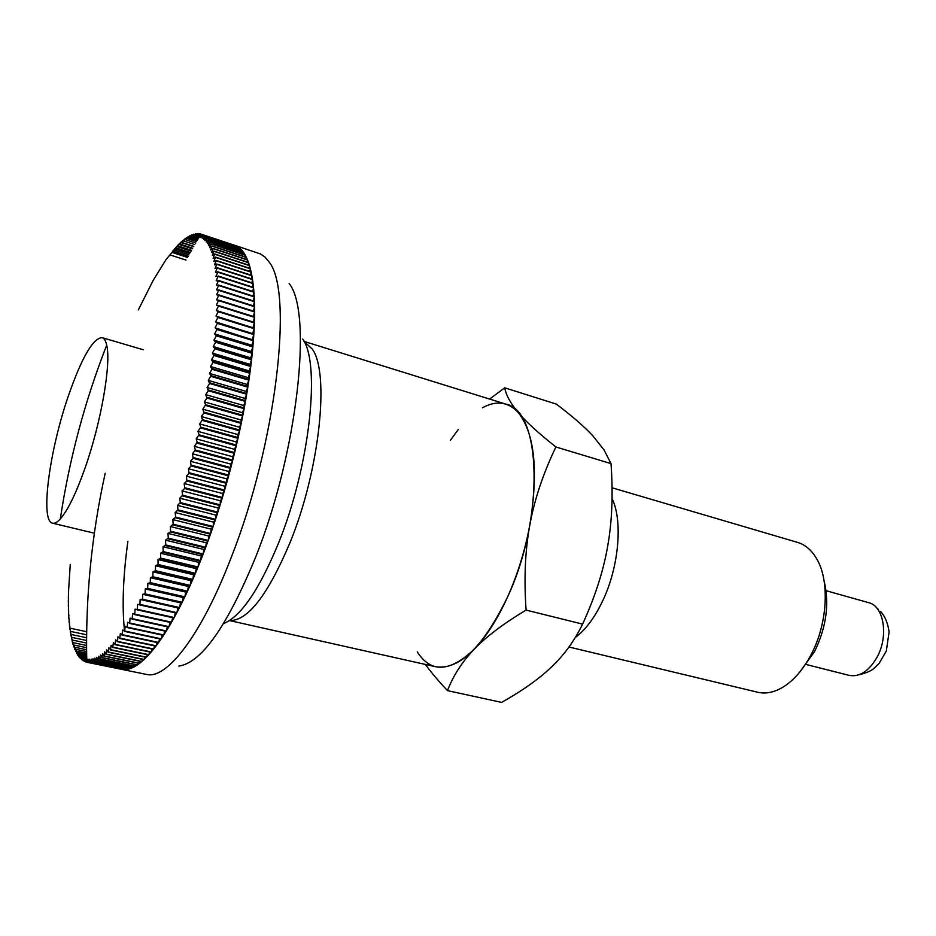 <?xml version="1.0" encoding="UTF-8"?>
<svg xmlns="http://www.w3.org/2000/svg" width="936" height="936" viewBox="0 0 936 936"><rect width="100%" height="100%" fill="white"/><g stroke="black" fill="none" stroke-linecap="round" stroke-linejoin="round"><path stroke-width="1.4" d="M575.289 637.498C585.433 630.022 594.524 617.9 602.562 601.134C618.953 567.099 622.978 520.744 612.05 498.56M568.971 646.998L757.622 692.23C765.508 694.079 773.791 692.476 782.496 687.433C793.471 680.8 802.983 669.907 811.056 654.744C827.588 623.867 829.893 580.999 816.789 558.967C811.758 550.251 805.358 544.74 797.612 542.412L612.05 487.785M799.707 672.13L814.554 651.608C826.406 627.143 829.588 603.544 824.078 580.811M425.389 664.431C430.923 672.118 438.294 680.846 447.49 690.628C453.281 675.523 462.22 661.705 474.318 649.151C486.416 636.527 497.542 619.047 507.686 596.735C517.725 574.189 525.131 550.204 529.881 524.78C538.516 471.182 534.737 433.871 518.532 412.858C510.728 403.709 506.13 395.366 504.715 387.808L489.645 399.075M417.257 651.854C430.911 673.218 449.935 672.317 474.318 649.151C486.229 636.644 503.486 623.622 526.09 610.096C523.891 578.518 525.154 550.087 529.881 524.78C534.503 499.426 543.184 473.487 555.902 446.975C538.621 433.286 526.161 421.914 518.532 412.858C508.47 401.801 496.431 400.117 482.391 407.815M504.715 387.808L556.347 404.106C572.153 416.075 584.333 426.652 592.874 435.848L604.059 449.959L611.009 463.612C613.185 493.997 612.085 521.527 607.686 546.191C603.428 570.866 595.074 596.84 582.601 624.113C574.447 640.821 564.057 655.13 551.421 667.052L546.027 671.99C534.409 682.168 519.609 692.301 501.614 702.398L447.49 690.628M85.036 468.082C76.085 493.377 67.848 510.331 60.313 518.942C57.283 522.276 54.697 523.692 52.58 523.189C39.909 521.352 49.386 450.661 68.422 395.764C81.783 357.482 93.015 338.107 102.106 337.65C104.188 338.27 105.721 340.774 106.692 345.185C111.361 363.273 101.182 422.382 85.036 468.082M607.686 546.191L608.868 538.855M458.254 429.565L450.462 440.212M611.009 463.612L555.902 446.975M582.601 624.113L526.09 610.096M168.012 538.82L205.475 547.934L203.182 553.983L165.742 544.939L165.532 540.154L168.258 538.153L168 533.415L170.492 531.917L170.422 526.558L173.195 524.23L172.821 519.597L175.617 517.105L175.184 512.542L177.992 509.886L177.512 505.405L180.332 502.585L179.794 498.186L182.637 495.214L182.04 490.897L184.673 488.498L184.228 483.549L186.872 481.01L186.369 476.167L189.025 473.476L188.452 468.737L191.119 465.917L190.476 461.272L193.144 458.324L192.453 453.796L195.308 449.994L194.349 446.32L197.203 442.389L196.197 438.844L199.04 434.795L197.964 431.379L200.795 427.225L199.672 423.938L202.492 419.679L201.298 416.543L203.943 412.905L202.855 409.184L205.639 404.738L204.329 401.872L206.961 398.057L205.733 394.629L208.342 390.745L207.055 387.469L209.641 383.491L208.295 380.39L210.974 375.652L209.442 373.394L211.992 369.287L210.518 366.514L213.045 362.349L211.501 359.74L214.005 355.516L212.402 353.083L214.87 348.812L213.221 346.554L215.654 342.248L213.946 340.166L216.356 335.813L214.59 333.906L216.953 329.542L215.14 327.811L217.515 322.838L215.608 321.867L217.901 317.468L215.982 316.099L218.24 311.676L216.274 310.483L218.486 306.072L216.473 305.054L218.65 300.128L216.59 299.812L218.708 295.402L216.614 294.746L218.696 290.359L216.555 289.879L218.591 285.503L216.415 285.199L218.392 280.858L216.181 280.73L218.123 276.412L215.865 276.459L217.76 272.177L215.479 272.399L217.269 267.778L214.999 268.538L216.789 264.35L214.449 264.9L216.193 260.77L213.817 261.483L215.502 257.4L213.115 258.277L214.672 253.96L212.332 255.282L213.911 251.328L211.477 252.509L213.01 248.625L210.553 249.959L212.027 246.145L209.559 247.63L210.974 243.898L208.494 245.524L209.863 241.862L207.359 243.641L208.681 240.061L206.166 241.979L207.312 238.341L204.914 240.529L206.131 237.136L203.603 239.3L204.762 236.001L202.234 238.294L203.334 235.088L200.807 237.498L201.86 234.386L199.321 236.925L200.175 233.883L197.788 236.562L198.736 233.649L196.209 236.41L197.11 233.602L194.583 236.469L195.437 233.766L192.91 236.726L193.705 234.14L191.19 237.194L191.939 234.714L189.435 237.873L189.961 235.591L187.645 238.738L188.113 236.586L185.808 239.803L186.416 237.662L183.947 241.055L184.509 239.031L182.052 242.506L182.567 240.587L180.121 244.132L180.402 242.518L178.168 245.946L178.589 244.261L165.941 259.763L153.235 280.285L138.317 309.956M165.496 545.594L202.936 554.627L200.62 560.547L163.203 551.596L163.051 546.764L165.742 544.939M162.958 552.24L200.362 561.179L198.022 566.994L160.653 558.125L160.547 553.246L163.203 551.596M160.395 558.745L197.777 567.602L195.413 573.277L158.079 564.502L158.02 559.588L160.653 558.125M157.821 565.11L195.156 573.885L192.781 579.419L155.493 570.714L155.481 565.789L158.079 564.502M155.236 571.311L192.524 580.004L190.137 585.398L152.896 576.775L152.942 571.826L155.493 570.714M152.638 577.348L189.879 585.971L187.492 591.201L150.298 582.66L150.38 577.699L152.896 576.775M150.041 583.222L187.235 591.763L184.825 596.84L147.689 588.381L147.818 583.409L150.298 582.66M147.443 588.919L184.567 597.379L182.169 602.293L145.092 593.915L145.267 588.943L147.689 588.381M144.834 594.442L181.912 602.819L179.501 607.569L142.494 599.262L142.705 594.301L145.092 593.915M142.237 599.765L179.244 608.072L176.845 612.647L139.897 604.41L140.154 599.461L142.494 599.262M139.651 604.902L176.588 613.127L174.201 617.526L137.323 609.359L137.615 604.434L139.897 604.41M137.077 609.827L173.944 617.982L171.557 622.206L134.761 614.11L135.076 609.207L137.323 609.359M134.503 614.566L171.3 622.651L168.936 626.675L132.21 618.661L132.573 613.782L134.761 614.11M131.964 619.082L168.679 627.097L166.327 630.946L129.683 622.99L130.069 618.146L132.21 618.661M129.437 623.399L166.07 631.344L163.741 634.994L127.179 627.108L127.6 622.311L129.683 622.99M126.933 627.494L163.496 635.38L161.179 638.832L124.699 631.004L125.143 626.254L127.179 627.108M124.465 631.367L160.934 639.183L158.64 642.447L122.253 634.678L122.721 629.986L124.699 631.004M122.019 635.029L158.395 642.786L156.136 645.84L119.831 638.13L120.334 633.496L122.253 634.678M119.609 638.457L155.891 646.156L153.656 649.011L117.456 641.359L117.971 636.784L119.831 638.13M117.222 641.663L153.422 649.303L151.211 651.947L115.105 644.366L115.654 639.85L117.456 641.359M114.882 644.635L150.977 652.228L148.812 654.673L112.8 647.139L113.361 642.693L115.105 644.366M112.589 647.384L148.578 654.919L146.449 657.166L110.542 649.678L111.115 645.313L112.8 647.139M110.319 649.912L146.215 657.388L144.121 659.424L108.319 651.994L108.915 647.7L110.542 649.678M108.108 652.205L143.898 659.634L141.851 661.459L106.154 654.065L106.751 649.865L108.319 651.994M105.943 654.264L141.628 661.647L139.616 663.273L104.025 655.925L104.645 651.807L106.154 654.065M103.826 656.089L139.405 663.437L137.44 664.852L101.954 657.54L102.574 653.515L104.025 655.925M101.755 657.692L137.229 664.993L135.299 666.198L99.93 658.932L100.561 655.001L101.954 657.54M99.731 659.061L135.1 666.315L133.228 667.321L97.964 660.102L98.596 656.265L99.93 658.932M97.765 660.196L133.029 667.427L131.192 668.222L96.045 661.038L96.689 657.294L97.964 660.102M95.858 661.12L131.005 668.304L129.226 668.901L94.185 661.752L94.828 658.113L96.045 661.038M94.009 661.81L129.039 668.959L127.319 669.357L92.383 662.232L93.038 658.71L94.185 661.752M92.219 662.267L127.132 669.392L90.652 662.501L91.295 659.073L92.383 662.232M90.488 662.512L125.284 669.614L88.967 662.548L89.61 659.236L90.652 662.501M88.815 662.536L123.493 669.603L87.352 662.372L87.984 659.166L88.967 662.548M87.177 662.267L85.796 661.986L86.428 658.897L87.352 662.372M87.2 662.349L121.434 669.322M85.585 661.658L84.298 661.389L84.93 658.417L85.796 661.986M84.064 660.828L82.871 660.582L83.491 657.727L84.298 661.389M82.625 659.798L81.514 659.576L82.122 656.826L82.871 660.582M81.245 658.57L80.215 658.359L80.812 655.738L81.514 659.576M79.946 657.142L78.987 656.943L79.572 654.439L80.215 658.359M78.706 655.516L77.817 655.34L78.39 652.954L78.987 656.943M77.548 653.714L76.717 653.539L77.278 651.28L77.817 655.34M76.459 651.713L75.687 651.55L76.237 649.408L76.717 653.539M75.43 649.525L74.728 649.385L75.254 647.361L75.687 651.55M74.482 647.162L73.839 647.033L74.342 645.138L74.728 649.385M73.605 644.635L73.839 647.033M72.797 641.92L73.008 644.506M72.06 639.054L72.248 641.803M71.393 636.012L71.557 638.949M70.797 632.818L70.925 635.918M70.27 629.472L70.375 632.736M69.814 625.973L69.884 629.39M69.428 622.335L69.463 625.903M69.1 618.556L69.1 622.264M68.843 614.636L68.808 618.485M68.656 610.588L68.585 614.578M68.527 606.411L68.422 610.529M68.48 602.105L68.328 606.364M68.48 597.683L68.305 602.07M68.562 593.155L68.34 597.659M70.258 564.408L68.433 593.131M229.519 620.568L435.79 666.771C459.412 670.153 483.374 646.811 507.686 596.735C544.939 517.082 541.336 410.202 505.885 404.118L304.036 341.394M806.376 664.548L849.163 675.382C859.576 677.231 868.842 671.229 876.95 657.388C888.896 636.281 883.947 605.943 868.573 602.632L826.09 590.71M185.983 260.079L170.106 254.955M187.469 257.412L172.154 252.439M172.458 251.117L188.148 256.207M188.896 254.884L174.19 250.099M174.529 248.66L189.634 253.574M190.242 252.521L176.19 247.935M176.576 246.379L191.049 251.094M191.506 250.298L178.168 245.946M178.589 244.261L192.383 248.777M192.687 248.251L180.121 244.132M180.589 242.33L193.635 246.613M193.787 246.355L182.052 242.506M182.567 240.587L183.21 240.798M194.793 244.624L183.947 241.055M184.509 239.031L185.199 239.253M195.718 243.056L185.808 239.803M186.416 237.662L187.165 237.908M196.537 241.663L187.645 238.738M188.3 236.48L189.107 236.749M197.262 240.447L189.435 237.873M190.137 235.498L191.014 235.79M197.882 239.405L191.19 237.194M191.939 234.714L192.886 235.03M198.397 238.54L192.91 236.726M193.705 234.14L194.723 234.48M198.795 237.861L194.583 236.469M195.437 233.766L196.513 234.129M199.099 237.37L196.209 236.41M197.11 233.602L198.28 233.988M199.286 237.054L197.788 236.562M198.736 233.649L200 234.07M234.351 245.173L200.327 233.918M201.86 234.386L236.808 246.168L203.194 235.006M203.334 235.088L238.352 247.092L204.621 235.895M204.762 236.001L239.838 248.239L206.002 237.007M238.493 247.198L238.446 247.783M206.131 237.136L239.979 248.356L241.266 249.608L207.312 238.341M239.979 248.356L239.897 249.151M207.429 238.481L241.394 249.748L242.635 251.187L208.564 239.897M241.394 249.748L241.289 250.743M208.681 240.061L242.763 251.351L243.933 252.989L209.746 241.687M242.763 251.351L242.611 252.556M209.863 241.862L244.05 253.176L245.173 255.025L210.869 243.688M244.05 253.176L243.863 254.592M210.974 243.898L245.29 255.224L246.344 257.271L211.922 245.922M245.29 255.224L245.045 256.838M212.027 246.145L246.449 257.505L247.443 259.74L212.917 248.379M246.449 257.505L246.168 259.319M213.01 248.625L247.537 259.997L248.473 262.431L213.829 251.059M247.537 259.997L247.209 262.021M213.911 251.328L248.566 262.712L249.421 265.344L214.672 253.96M248.566 262.712L248.169 264.935M214.742 254.253L249.514 265.649L250.298 268.48L215.432 257.084M249.514 265.649L249.058 268.082M215.502 257.4L250.38 268.796L251.105 271.838L216.122 260.43M250.38 268.796L249.865 271.428M216.193 260.77L251.176 272.177L251.831 275.406L216.731 263.999M251.176 272.177L250.602 275.008M216.789 264.35L251.901 275.769L252.474 279.197L217.269 267.778M251.901 275.769L251.246 278.799M217.316 268.164L252.533 279.571L253.036 283.187L217.714 271.779M252.533 279.571L251.819 282.789M217.76 272.177L253.083 283.585L253.516 287.399L218.088 275.991M253.083 283.585L252.299 287.001M218.123 276.412L253.551 287.808L253.902 291.81L218.369 280.414M253.551 287.808L252.685 291.412M218.392 280.858L253.937 292.243L254.206 296.419L218.568 285.047M253.937 292.243L252.989 296.033M218.591 285.503L254.229 296.876L254.428 301.24L218.685 289.879M254.229 296.876L253.211 300.854M218.696 290.359L254.44 301.72L254.557 306.248L218.708 294.899M254.44 301.72L253.34 305.861M218.708 295.402L254.569 306.739L254.604 311.442L218.65 300.128M254.569 306.739L253.375 311.056M218.638 300.643L254.592 311.957L254.545 316.836L218.497 305.534M254.592 311.957L253.317 316.45M218.486 306.072L254.534 317.362L254.405 322.394L218.263 311.126M254.405 322.394L216.274 310.483M254.534 317.362L253.176 321.996M218.24 311.676L254.393 322.943L254.171 328.138L217.936 316.894M254.171 328.138L215.982 316.099M254.393 322.943L252.977 327.565M217.901 317.468L254.147 328.7L253.855 334.035L217.515 322.838M253.855 334.035L215.608 321.867M254.147 328.7L252.697 333.31M217.468 323.423L253.808 334.62L253.434 340.107L217.012 328.945M253.434 340.107L215.14 327.811M253.808 334.62L252.322 339.218M216.953 329.542L253.387 340.704L252.919 346.332L216.415 335.205M252.919 346.332L251.866 345.279L214.59 333.906M253.387 340.704L251.866 345.279M216.356 335.813L252.872 346.94L252.322 352.696L215.725 341.617M252.322 352.696L251.316 351.48L213.946 340.166M252.872 346.94L251.316 351.48M215.654 342.248L252.264 353.328L251.632 359.202L214.952 348.169M251.632 359.202L250.661 357.833L213.221 346.554M252.264 353.328L250.661 357.833M214.87 348.812L251.562 359.845L250.848 365.847L214.087 354.861M250.848 365.847L249.935 364.315L212.402 353.083M251.562 359.845L249.935 364.315M214.005 355.516L250.766 366.502L249.97 372.61L213.139 361.682M249.97 372.61L249.105 370.913L211.501 359.74M250.766 366.502L249.105 370.913M213.045 362.349L249.877 373.277L248.999 379.49L212.098 368.608M248.999 379.49L248.192 377.641L210.518 366.514M249.877 373.277L248.192 377.641M211.992 369.287L248.906 380.168L247.946 386.474L210.974 375.652M247.946 386.474L247.198 384.462L209.442 373.394M248.906 380.168L247.198 384.462M210.857 376.342L247.841 387.165L246.8 393.565L209.769 382.801M246.8 393.565L246.109 391.4L208.295 380.39M247.841 387.165L246.109 391.4M209.641 383.491L246.683 394.255L245.571 400.737L208.471 390.031M245.571 400.737L244.928 398.42L207.055 387.469M246.683 394.255L244.928 398.42M208.342 390.745L245.443 401.427L244.249 407.979L207.09 397.344M244.249 407.979L243.664 405.522L205.733 394.629M245.443 401.427L243.664 405.522M206.961 398.057L244.12 408.693L242.845 415.303L205.639 404.738M242.845 415.303L242.33 412.694L204.329 401.872M244.12 408.693L242.33 412.694M205.487 405.452L242.705 416.017L241.359 422.686L204.095 412.179M241.359 422.686L240.903 419.925L202.855 409.184M242.705 416.017L240.903 419.925M203.943 412.905L241.219 423.4L239.791 430.115L202.492 419.679M239.791 430.115L239.394 427.214L201.298 416.543M241.219 423.4L239.394 427.214M202.328 420.416L239.639 430.829L238.154 437.58L200.795 427.225M238.154 437.58L237.802 434.55L199.672 423.938M239.639 430.829L237.802 434.55M200.632 427.963L237.99 438.305L236.422 445.08L199.04 434.795M236.422 445.08L236.141 441.909L197.964 431.379M237.99 438.305L236.141 441.909M198.865 435.532L236.258 445.805L234.632 452.591L197.203 442.389M234.632 452.591L234.409 449.292L196.197 438.844M236.258 445.805L234.409 449.292M197.028 443.126L234.456 453.316L232.76 460.114L195.308 449.994M232.76 460.114L232.608 456.698L194.349 446.32M234.456 453.316L232.608 456.698M195.121 450.731L232.573 460.84L230.818 467.637L193.343 457.587M230.818 467.637L230.724 464.092L192.453 453.796M232.573 460.84L230.724 464.092M193.144 458.324L230.63 468.363L228.817 475.137L191.318 465.18M228.817 475.137L228.782 471.487L190.476 461.272M230.63 468.363L228.782 471.487M191.119 465.917L228.618 475.874L226.746 482.625L189.224 472.75M226.746 482.625L226.769 478.869L188.452 468.737M228.618 475.874L226.769 478.869M189.025 473.476L226.535 483.35L224.617 490.078L187.083 480.285M224.617 490.078L224.698 486.217L186.369 476.167M226.535 483.35L224.698 486.217M186.872 481.01L224.406 490.803L222.417 497.484L184.883 487.773M222.417 497.484L222.569 493.518L184.228 483.549M224.406 490.803L222.569 493.518M184.673 488.498L222.206 498.198L220.171 504.843L182.637 495.214M220.171 504.843L220.393 500.783L182.04 490.897M222.206 498.198L220.393 500.783M182.415 495.928L219.96 505.545L217.877 512.132L180.332 502.585M217.877 512.132L218.146 507.979L179.794 498.186M219.96 505.545L218.146 507.979M180.11 503.299L217.655 512.834L215.537 519.34L177.992 509.886M215.537 519.34L215.865 515.116L177.512 505.405M217.655 512.834L215.865 515.116M177.77 510.588L215.303 520.042L213.139 526.477L175.617 517.105M213.139 526.477L213.525 522.171L175.184 512.542M215.303 520.042L213.525 522.171M175.383 517.795L212.905 527.167L210.705 533.52L173.195 524.23M210.705 533.52L211.15 529.144L172.821 519.597M212.905 527.167L211.15 529.144M172.961 524.909L210.471 534.187L208.237 540.446L170.738 531.25M208.237 540.446L208.74 536.012L170.422 526.558M210.471 534.187L208.74 536.012M170.492 531.917L207.991 541.113L205.721 547.279L168.258 538.153M205.721 547.279L206.283 542.786L168 533.415M207.991 541.113L206.283 542.786M203.182 553.983L203.802 549.432L165.532 540.154M205.475 547.934L203.802 549.432M200.62 560.547L201.287 555.961L163.051 546.764M202.936 554.627L201.287 555.961M198.022 566.994L198.748 562.36L160.547 553.246M200.362 561.179L198.748 562.36M195.413 573.277L196.186 568.62L158.02 559.588M197.777 567.602L196.186 568.62M192.781 579.419L193.612 574.727L155.481 565.789M195.156 573.885L193.612 574.727M190.137 585.398L191.014 580.694L152.942 571.826M192.524 580.004L191.014 580.694M187.492 591.201L188.405 586.486L150.38 577.699M189.879 585.971L188.405 586.486M184.825 596.84L185.796 592.114L147.818 583.409M187.235 591.763L185.796 592.114M182.169 602.293L183.175 597.577L145.267 588.943M184.567 597.379L183.175 597.577M179.501 607.569L180.554 602.842L142.705 594.301M181.912 602.819L180.554 602.842M176.845 612.647L177.934 607.932L140.154 599.461M179.244 608.072L177.934 607.932M174.201 617.526L175.324 612.846M171.557 622.206L172.68 617.713M168.936 626.675L170.048 622.37M166.327 630.946L167.427 626.827M163.741 634.994L164.83 631.075M161.179 638.832L162.244 635.099M158.64 642.447L159.682 638.925M156.136 645.84L157.143 642.517M153.656 649.011L154.639 645.887M151.211 651.947L152.159 649.034M148.812 654.673L149.713 651.959M146.449 657.166L147.303 654.662M144.121 659.424L144.94 657.13M141.851 661.459L142.611 659.365M139.616 663.273L140.33 661.378M137.44 664.852L138.083 663.156M135.299 666.198L135.895 664.712M133.228 667.321L133.743 666.046M131.192 668.222L131.66 667.146M129.226 668.901L129.613 668.023M127.319 669.357L127.624 668.667M86.709 658.78L84.93 658.417M86.709 658.382L83.491 657.727M86.697 657.774L82.122 656.826M86.674 656.943L80.812 655.738M86.662 655.902L79.572 654.439M86.638 654.65L78.39 652.954M86.627 653.199L77.278 651.28M86.603 651.561L76.237 649.408M86.592 649.713L75.254 647.361M86.58 647.677L74.342 645.138M86.568 645.454L73.488 642.728M86.568 643.055L72.715 640.154M86.58 640.47L72.002 637.416M86.592 637.72L71.347 634.514M86.627 634.795L70.773 631.449M86.662 631.718L70.258 628.231M127.904 541.242C123.096 576.237 121.949 605.931 124.465 630.349M121.61 669.357L146.437 674.411C166.585 679.793 201.287 635.556 231.204 557.482C276.459 443.29 293.565 291.798 269.217 262.209L265.11 257.154L260.477 253.96L234.784 245.314M223.587 623.575C241.043 616.508 259.483 589.376 278.905 542.166C309.968 465.531 320.744 363.542 302.726 339.043M178.893 666.069C201.462 662.782 227.027 626.512 255.586 557.259C297.8 452.193 312.811 312.437 289.154 283.514M229.589 620.521C247.724 621.118 267.93 595.004 290.207 542.178C319.831 469.579 329.8 372.856 312.296 349.081L304.071 341.464M94.349 533.204L52.58 523.189M143.302 349.771L102.106 337.65M106.692 345.185C84.755 401.368 69.287 459.295 60.313 518.942M880.694 611.559C885.105 616.485 887.913 623.282 889.095 631.964L886.322 651.011L879.103 663.413C873.686 668.433 873.218 671.182 858.967 674.786M878.354 609.301L876.775 608.037M105.195 473.265C91.634 534.865 85.492 597.215 86.744 660.313"/></g></svg>

